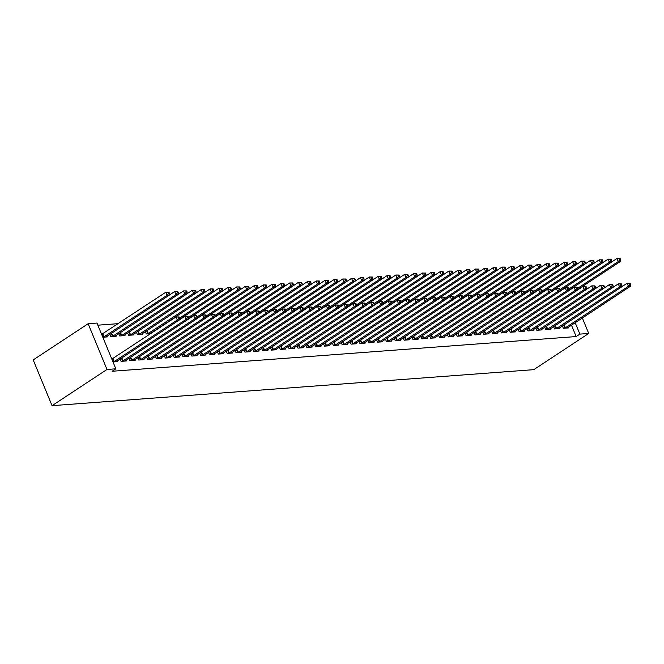 <?xml version="1.0" encoding="UTF-8"?>
<svg xmlns="http://www.w3.org/2000/svg" width="664" height="664" viewBox="0 0 664 664"><rect width="100%" height="100%" fill="white"/><g stroke="black" fill="none" stroke-linecap="round" stroke-linejoin="round"><path stroke-width="1" d="M118.117 323.667L97.849 325.177M571.455 325.144L576.161 336.565L112.108 371.259L115.835 368.81L96.985 323.069L88.138 323.725L33.2 359.929L52.049 405.671L533.79 369.657L588.727 333.452L579.888 334.108L575.173 322.687M553.544 326.613L554.506 328.946L559.818 328.547L559.52 327.842M535.856 327.933L536.819 330.265L542.123 329.875L541.832 329.161M518.161 329.253L519.124 331.593L524.436 331.195L524.137 330.481M500.473 330.581L501.436 332.913L506.74 332.515L506.449 331.809M482.778 331.9L483.741 334.241L489.053 333.843L488.754 333.129M465.091 333.22L466.053 335.561L471.357 335.162L471.066 334.448M447.395 334.548L448.358 336.88L453.67 336.482L453.371 335.776M429.708 335.868L430.67 338.208L435.974 337.81L435.684 337.096M412.012 337.188L412.975 339.528L418.287 339.13L417.988 338.424M394.325 338.515L395.287 340.848L400.591 340.458L400.301 339.744M376.629 339.835L377.592 342.176L382.904 341.777L382.605 341.064M358.942 341.163L359.905 343.495L365.208 343.097L364.918 342.392M341.246 342.483L342.209 344.815L347.521 344.425L347.222 343.711M323.559 343.803L324.522 346.143L329.825 345.745L329.535 345.031M305.863 345.131L306.826 347.463L312.138 347.064L311.839 346.359M288.176 346.45L289.139 348.791L294.442 348.392L294.152 347.679M270.48 347.77L271.443 350.111L276.755 349.712L276.456 348.998M252.785 349.098L253.756 351.43L259.06 351.032L258.769 350.326M235.097 350.418L236.06 352.758L241.364 352.36L241.073 351.646M217.402 351.737L218.373 354.078L223.677 353.68L223.386 352.966M199.715 353.065L200.677 355.398L205.981 355.008L205.691 354.294M182.019 354.385L182.982 356.726L188.294 356.327L188.003 355.613M164.332 355.713L165.294 358.045L170.598 357.647L170.308 356.942M136.452 332.307L137.415 334.648L142.718 334.249L142.428 333.536M146.636 357.033L147.599 359.365L152.911 358.975L152.62 358.261M118.756 333.627L119.719 335.967L125.031 335.569L124.732 334.863M128.949 358.352L129.912 360.693L135.215 360.295L134.925 359.581M101.542 334.141L102.19 334.092M107.045 336.183L107.336 336.897L102.82 337.229M113.013 361.955L117.528 361.614L117.237 360.909M111.735 358.867L112.374 358.817M120.101 359.017L121.064 361.349L126.376 360.959L126.077 360.245M109.909 334.291L110.871 336.631L116.183 336.233L115.893 335.519M137.797 357.697L138.759 360.029L144.063 359.631L143.773 358.925M127.604 332.971L128.567 335.303L133.871 334.913L133.58 334.199M155.484 356.369L156.447 358.709L161.759 358.311L161.46 357.597M145.292 331.643L146.254 333.984L150.662 333.652M173.179 355.049L174.142 357.381L179.446 356.991L179.155 356.277M190.867 353.721L191.83 356.062L197.142 355.663L196.843 354.958M208.562 352.401L209.525 354.742L214.829 354.344L214.538 353.63M226.25 351.082L227.212 353.414L232.524 353.024L232.226 352.31M243.945 349.754L244.908 352.094L250.212 351.696L249.921 350.982M261.633 348.434L262.595 350.775L267.907 350.376L267.609 349.662M279.328 347.114L280.291 349.447L285.595 349.048L285.304 348.343M297.016 345.786L297.978 348.127L303.29 347.728L302.991 347.015M314.711 344.467L315.674 346.807L320.978 346.409L320.687 345.695M332.398 343.147L333.361 345.479L338.673 345.081L338.374 344.375M350.094 341.819L351.057 344.159L356.361 343.761L356.07 343.047M367.781 340.499L368.744 342.832L374.056 342.441L373.766 341.728M385.477 339.171L386.44 341.512L391.743 341.113L391.453 340.408M403.164 337.851L404.127 340.192L409.439 339.794L409.148 339.08M420.86 336.532L421.823 338.864L427.126 338.474L426.836 337.76M438.547 335.204L439.51 337.544L444.822 337.146L444.531 336.432M456.243 333.884L457.205 336.225L462.509 335.826L462.219 335.113M473.93 332.564L474.893 334.897L480.205 334.498L479.914 333.793M491.626 331.236L492.588 333.577L497.892 333.179L497.602 332.465M509.313 329.917L510.276 332.257L515.588 331.859L515.297 331.145M527.009 328.597L527.971 330.929L533.275 330.531L532.984 329.825M544.696 327.269L545.659 329.61L550.971 329.211L550.68 328.497M562.391 325.949L563.354 328.282L568.658 327.892L568.367 327.178M588.727 333.452L582.345 317.965M576.161 336.565L579.888 334.108M115.835 368.81L106.987 369.466L52.049 405.671M88.138 323.725L106.987 369.466M113.652 361.905L177.288 320.04L179.504 319.874L116.092 361.722M111.826 359.091L176.018 316.944L179.155 316.96L178.267 317.027L178.782 318.263L179.662 318.197L179.155 316.96M178.782 318.263L177.288 320.04L176.018 316.944L178.267 317.027M179.504 319.874L179.662 318.197M105.908 336.997L169.312 295.148L167.096 295.314L165.826 292.226L101.642 334.365M168.083 292.301L165.826 292.226L168.963 292.235L168.083 292.301L168.59 293.538L169.478 293.471L168.963 292.235M168.59 293.538L167.096 295.314L103.46 337.179M169.478 293.471L169.312 295.148M122.5 361.249L186.136 319.376L188.344 319.21L124.94 361.067M179.504 319.816L184.858 316.288L188.003 316.296L187.115 316.363L187.63 317.599L188.51 317.533L188.003 316.296M187.63 317.599L186.136 319.376L184.858 316.288L187.115 316.363M188.344 319.21L188.51 317.533M131.339 360.585L194.984 318.712L197.191 318.546L133.788 360.403M188.352 319.152L193.705 315.624L196.851 315.641L195.963 315.707L196.469 316.935L197.357 316.877L196.851 315.641M196.469 316.935L194.984 318.712L193.705 315.624L195.963 315.707M197.191 318.546L197.357 316.877M114.747 336.341L178.16 294.484L175.943 294.65L174.673 291.562L169.312 295.09M176.923 291.637L174.673 291.562L177.811 291.571L176.923 291.637L177.437 292.874L178.317 292.807L177.811 291.571M177.437 292.874L175.943 294.65L112.307 336.523M178.317 292.807L178.16 294.484M123.595 335.677L186.999 293.828L184.791 293.994L183.513 290.898L178.16 294.426M185.771 290.981L183.513 290.898L186.659 290.915L185.771 290.981L186.285 292.218L187.165 292.152L186.659 290.915M186.285 292.218L184.791 293.994L121.155 335.859M187.165 292.152L186.999 293.828M140.187 359.921L203.823 318.056L206.039 317.89L142.635 359.739M197.2 318.488L202.553 314.96L205.691 314.977L204.811 315.043L205.317 316.28L206.205 316.213L205.691 314.977M205.317 316.28L203.823 318.056L202.553 314.96L204.811 315.043M206.039 317.89L206.205 316.213M149.035 359.265L212.671 317.392L214.887 317.226L151.475 359.083M206.047 317.832L211.401 314.304L214.538 314.313L213.65 314.379L214.165 315.616L215.045 315.549L214.538 314.313M214.165 315.616L212.671 317.392L211.401 314.304L213.65 314.379M214.887 317.226L215.045 315.549M132.443 335.013L195.847 293.164L193.639 293.33L192.361 290.234L187.007 293.77M194.618 290.317L192.361 290.234L195.506 290.251L194.618 290.317L195.125 291.554L196.013 291.488L195.506 290.251M195.125 291.554L193.639 293.33L129.995 335.195M196.013 291.488L195.847 293.164M141.291 334.357L204.695 292.5L202.478 292.666L201.209 289.579L195.855 293.106M203.466 289.653L201.209 289.579L204.346 289.587L203.466 289.653L203.972 290.89L204.861 290.824L204.346 289.587M203.972 290.89L202.478 292.666L138.842 334.54M204.861 290.824L204.695 292.5M157.883 358.601L221.519 316.728L223.726 316.562L160.323 358.419M214.887 317.168L220.24 313.64L223.386 313.657L222.498 313.723L223.013 314.952L223.892 314.885L223.386 313.657M223.013 314.952L221.519 316.728L220.24 313.64L222.498 313.723M223.726 316.562L223.892 314.885M150.13 333.693L213.542 291.845L211.326 292.002L210.056 288.915L204.703 292.442M212.306 288.998L210.056 288.915L213.194 288.931L212.306 288.998L212.82 290.234L213.7 290.168L213.194 288.931M212.82 290.234L211.326 292.002L147.69 333.876M213.7 290.168L213.542 291.845M166.722 357.938L230.367 316.072L232.574 315.906L169.171 357.755M223.735 316.504L229.088 312.976L232.234 312.993L231.346 313.059L231.852 314.296L232.74 314.23L232.234 312.993M231.852 314.296L230.367 316.072L229.088 312.976L231.346 313.059M232.574 315.906L232.74 314.23M179.546 319.409L222.382 291.181L220.174 291.347L218.896 288.251L213.542 291.786M221.153 288.334L218.896 288.251L222.042 288.267L221.153 288.334L221.668 289.57L222.548 289.504L222.042 288.267M221.668 289.57L220.174 291.347L179.612 318.073M222.548 289.504L222.382 291.181M175.57 357.282L239.206 315.408L241.422 315.242L178.018 357.091M232.583 315.848L237.936 312.321L241.073 312.329L240.194 312.395L240.7 313.632L241.588 313.566L241.073 312.329M240.7 313.632L239.206 315.408L237.936 312.321L240.194 312.395M241.422 315.242L241.588 313.566M184.418 356.618L248.054 314.744L250.27 314.578L186.858 356.435M241.43 315.184L246.784 311.657L249.921 311.673L249.041 311.731L249.548 312.968L250.428 312.902L249.921 311.673M249.548 312.968L248.054 314.744L246.784 311.657L249.041 311.731M250.27 314.578L250.428 312.902M193.265 355.954L256.902 314.089L259.109 313.923L195.706 355.771M250.27 314.52L255.623 310.993L258.769 311.009L257.881 311.076L258.396 312.312L259.275 312.246L258.769 311.009M258.396 312.312L256.902 314.089L255.623 310.993L257.881 311.076M259.109 313.923L259.275 312.246M202.113 355.29L265.749 313.425L267.957 313.259L204.553 355.107M259.118 313.864L264.471 310.329L267.617 310.345L266.729 310.412L267.235 311.648L268.123 311.582L267.617 310.345M267.235 311.648L265.749 313.425L264.471 310.329L266.729 310.412M267.957 313.259L268.123 311.582M210.953 354.634L274.589 312.761L276.805 312.595L213.401 354.452M267.966 313.2L273.319 309.673L276.456 309.681L275.577 309.748L276.083 310.984L276.971 310.918L276.456 309.681M276.083 310.984L274.589 312.761L273.319 309.673L275.577 309.748M276.805 312.595L276.971 310.918M219.801 353.97L283.437 312.097L285.653 311.939L222.241 353.787M276.813 312.536L282.167 309.009L285.304 309.026L284.424 309.092L284.931 310.329L285.81 310.262L285.304 309.026M284.931 310.329L283.437 312.097L282.167 309.009L284.424 309.092M285.653 311.939L285.81 310.262M228.648 353.306L292.284 311.441L294.492 311.275L231.089 353.123M285.653 311.881L291.006 308.345L294.152 308.362L293.264 308.428L293.778 309.665L294.658 309.598L294.152 308.362M293.778 309.665L292.284 311.441L291.006 308.345L293.264 308.428M294.492 311.275L294.658 309.598M237.496 352.65L301.132 310.777L303.34 310.611L239.936 352.468M294.501 311.217L299.854 307.689L303 307.698L302.112 307.764L302.618 309.001L303.506 308.934L303 307.698M302.618 309.001L301.132 310.777L299.854 307.689L302.112 307.764M303.34 310.611L303.506 308.934M246.336 351.986L309.972 310.113L312.188 309.955L248.784 351.804M303.348 310.553L308.702 307.025L311.839 307.042L310.959 307.108L311.466 308.345L312.354 308.279L311.839 307.042M311.466 308.345L309.972 310.113L308.702 307.025L310.959 307.108M312.188 309.955L312.354 308.279M255.183 351.322L318.82 309.457L321.036 309.291L257.624 351.14M312.196 309.897L317.55 306.361L320.687 306.378L319.807 306.444L320.314 307.681L321.202 307.615L320.687 306.378M320.314 307.681L318.82 309.457L317.55 306.361L319.807 306.444M321.036 309.291L321.202 307.615M264.031 350.667L327.667 308.793L329.875 308.627L266.471 350.484M321.036 309.233L326.397 305.706L329.535 305.714L328.647 305.78L329.161 307.017L330.041 306.951L329.535 305.714M329.161 307.017L327.667 308.793L326.397 305.706L328.647 305.78M329.875 308.627L330.041 306.951M272.879 350.003L336.515 308.129L338.723 307.963L275.319 349.82M329.883 308.569L335.237 305.042L338.383 305.058L337.495 305.125L338.001 306.361L338.889 306.295L338.383 305.058M338.001 306.361L336.515 308.129L335.237 305.042L337.495 305.125M338.723 307.963L338.889 306.295M281.719 349.339L345.355 307.474L347.571 307.308L284.167 349.156M338.731 307.913L344.085 304.378L347.222 304.394L346.342 304.461L346.849 305.697L347.737 305.631L347.222 304.394M346.849 305.697L345.355 307.474L344.085 304.378L346.342 304.461M347.571 307.308L347.737 305.631M290.566 348.683L354.202 306.809L356.419 306.643L293.015 348.5M347.579 307.249L352.933 303.722L356.07 303.73L355.19 303.797L355.697 305.033L356.585 304.967L356.07 303.73M355.697 305.033L354.202 306.809L352.933 303.722L355.19 303.797M356.419 306.643L356.585 304.967M299.414 348.019L363.05 306.146L365.258 305.979L301.854 347.836M356.419 306.585L361.78 303.058L364.918 303.074L364.03 303.141L364.544 304.378L365.424 304.311L364.918 303.074M364.544 304.378L363.05 306.146L361.78 303.058L364.03 303.141M365.258 305.979L365.424 304.311M308.262 347.355L371.898 305.49L374.106 305.324L310.702 347.172M365.266 305.921L370.62 302.394L373.766 302.411L372.877 302.477L373.384 303.714L374.272 303.647L373.766 302.411M373.384 303.714L371.898 305.49L370.62 302.394L372.877 302.477M374.106 305.324L374.272 303.647M317.101 346.699L380.746 304.826L382.954 304.66L319.55 346.517M374.114 305.266L379.468 301.738L382.605 301.746L381.725 301.813L382.232 303.05L383.12 302.983L382.605 301.746M382.232 303.05L380.746 304.826L379.468 301.738L381.725 301.813M382.954 304.66L383.12 302.983M325.949 346.035L389.585 304.162L391.801 303.996L328.398 345.853M382.962 304.602L388.315 301.074L391.453 301.091L390.573 301.157L391.079 302.394L391.967 302.327L391.453 301.091M391.079 302.394L389.585 304.162L388.315 301.074L390.573 301.157M391.801 303.996L391.967 302.327M334.797 345.371L398.433 303.506L400.641 303.34L337.237 345.189M391.801 303.938L397.163 300.41L400.301 300.427L399.413 300.493L399.927 301.73L400.807 301.663L400.301 300.427M399.927 301.73L398.433 303.506L397.163 300.41L399.413 300.493M400.641 303.34L400.807 301.663M343.645 344.716L407.281 302.842L409.489 302.676L346.085 344.533M400.649 303.282L406.003 299.754L409.148 299.763L408.26 299.829L408.775 301.066L409.655 300.999L409.148 299.763M408.775 301.066L407.281 302.842L406.003 299.754L408.26 299.829M409.489 302.676L409.655 300.999M352.484 344.052L416.129 302.178L418.337 302.012L354.933 343.869M409.497 302.618L414.851 299.091L417.988 299.107L417.108 299.173L417.614 300.402L418.503 300.336L417.988 299.107M417.614 300.402L416.129 302.178L414.851 299.091L417.108 299.173M418.337 302.012L418.503 300.336M361.332 343.388L424.968 301.522L427.184 301.356L363.781 343.205M418.345 301.954L423.698 298.426L426.836 298.443L425.956 298.509L426.462 299.746L427.35 299.68L426.836 298.443M426.462 299.746L424.968 301.522L423.698 298.426L425.956 298.509M427.184 301.356L427.35 299.68M370.18 342.732L433.816 300.858L436.024 300.692L372.62 342.549M427.184 301.298L432.546 297.771L435.684 297.779L434.796 297.846L435.31 299.082L436.19 299.016L435.684 297.779M435.31 299.082L433.816 300.858L432.546 297.771L434.796 297.846M436.024 300.692L436.19 299.016M379.028 342.068L442.664 300.194L444.872 300.028L381.468 341.885M436.032 300.634L441.386 297.107L444.531 297.123L443.643 297.181L444.158 298.418L445.038 298.352L444.531 297.123M444.158 298.418L442.664 300.194L441.386 297.107L443.643 297.181M444.872 300.028L445.038 298.352M387.867 341.404L451.512 299.539L453.719 299.373L390.316 341.221M444.88 299.97L450.233 296.443L453.371 296.459L452.491 296.526L452.997 297.762L453.885 297.696L453.371 296.459M452.997 297.762L451.512 299.539L450.233 296.443L452.491 296.526M453.719 299.373L453.885 297.696M396.715 340.74L460.351 298.875L462.567 298.709L399.164 340.557M453.728 299.315L459.081 295.787L462.219 295.795L461.339 295.862L461.845 297.099L462.733 297.032L462.219 295.795M461.845 297.099L460.351 298.875L459.081 295.787L461.339 295.862M462.567 298.709L462.733 297.032M405.563 340.084L469.199 298.211L471.415 298.045L408.003 339.902M462.567 298.651L467.929 295.123L471.066 295.131L470.178 295.198L470.693 296.434L471.573 296.368L471.066 295.131M470.693 296.434L469.199 298.211L467.929 295.123L470.178 295.198M471.415 298.045L471.573 296.368M414.411 339.42L478.047 297.547L480.255 297.389L416.851 339.238M471.415 297.987L476.769 294.459L479.914 294.476L479.026 294.542L479.541 295.779L480.421 295.712L479.914 294.476M479.541 295.779L478.047 297.547L476.769 294.459L479.026 294.542M480.255 297.389L480.421 295.712M423.25 338.756L486.895 296.891L489.102 296.725L425.699 338.574M480.263 297.331L485.616 293.795L488.762 293.812L487.874 293.878L488.38 295.115L489.268 295.048L488.762 293.812M488.38 295.115L486.895 296.891L485.616 293.795L487.874 293.878M489.102 296.725L489.268 295.048M432.098 338.101L495.734 296.227L497.95 296.061L434.546 337.918M489.111 296.667L494.464 293.139L497.602 293.148L496.722 293.214L497.228 294.451L498.116 294.384L497.602 293.148M497.228 294.451L495.734 296.227L494.464 293.139L496.722 293.214M497.95 296.061L498.116 294.384M440.946 337.436L504.582 295.563L506.798 295.405L443.386 337.254M497.95 296.003L503.312 292.475L506.449 292.492L505.561 292.558L506.076 293.795L506.956 293.729L506.449 292.492M506.076 293.795L504.582 295.563L503.312 292.475L505.561 292.558M506.798 295.405L506.956 293.729M449.794 336.772L513.43 294.907L515.637 294.741L452.234 336.59M506.798 295.347L512.151 291.811L515.297 291.828L514.409 291.894L514.924 293.131L515.803 293.065L515.297 291.828M514.924 293.131L513.43 294.907L512.151 291.811L514.409 291.894M515.637 294.741L515.803 293.065M458.633 336.117L522.277 294.243L524.485 294.077L461.082 335.934M515.646 294.683L520.999 291.156L524.145 291.164L523.257 291.23L523.763 292.467L524.651 292.401L524.145 291.164M523.763 292.467L522.277 294.243L520.999 291.156L523.257 291.23M524.485 294.077L524.651 292.401M467.481 335.453L531.117 293.579L533.333 293.413L469.929 335.27M524.494 294.019L529.847 290.492L532.984 290.508L532.105 290.575L532.611 291.811L533.499 291.745L532.984 290.508M532.611 291.811L531.117 293.579L529.847 290.492L532.105 290.575M533.333 293.413L533.499 291.745M476.329 334.789L539.965 292.924L542.181 292.758L478.769 334.606M533.333 293.363L538.695 289.828L541.832 289.844L540.944 289.911L541.459 291.147L542.339 291.081L541.832 289.844M541.459 291.147L539.965 292.924L538.695 289.828L540.944 289.911M542.181 292.758L542.339 291.081M485.176 334.133L548.813 292.26L551.02 292.094L487.617 333.95M542.181 292.699L547.534 289.172L550.68 289.18L549.792 289.247L550.307 290.483L551.186 290.417L550.68 289.18M550.307 290.483L548.813 292.26L547.534 289.172L549.792 289.247M551.02 292.094L551.186 290.417M494.016 333.469L557.66 291.596L559.868 291.43L496.464 333.286M551.029 292.036L556.382 288.508L559.528 288.525L558.64 288.591L559.146 289.828L560.034 289.761L559.528 288.525M559.146 289.828L557.66 291.596L556.382 288.508L558.64 288.591M559.868 291.43L560.034 289.761M188.393 318.753L231.23 290.517L229.022 290.683L227.744 287.595L222.39 291.123M230.001 287.67L227.744 287.595L230.889 287.603L230.001 287.67L230.508 288.906L231.396 288.84L230.889 287.603M230.508 288.906L229.022 290.683L188.46 317.409M231.396 288.84L231.23 290.517M197.241 318.089L240.077 289.861L237.861 290.019L236.591 286.931L231.238 290.458M238.849 287.014L236.591 286.931L239.729 286.948L238.849 287.014L239.355 288.251L240.243 288.184L239.729 286.948M239.355 288.251L237.861 290.019L197.308 316.753M240.243 288.184L240.077 289.861M206.081 317.425L248.925 289.197L246.709 289.363L245.439 286.267L240.086 289.803M247.697 286.35L245.439 286.267L248.577 286.284L247.697 286.35L248.203 287.587L249.083 287.52L248.577 286.284M248.203 287.587L246.709 289.363L206.155 316.089M249.083 287.52L248.925 289.197M214.928 316.769L257.765 288.533L255.557 288.699L254.279 285.611L248.925 289.139M256.536 285.686L254.279 285.611L257.424 285.62L256.536 285.686L257.051 286.923L257.931 286.856L257.424 285.62M257.051 286.923L255.557 288.699L214.995 315.425M257.931 286.856L257.765 288.533M223.776 316.106L266.613 287.869L264.405 288.035L263.127 284.947L257.773 288.475M265.384 285.03L263.127 284.947L266.272 284.964L265.384 285.03L265.891 286.267L266.779 286.201L266.272 284.964M265.891 286.267L264.405 288.035L223.843 314.769M266.779 286.201L266.613 287.869M232.624 315.442L275.46 287.213L273.244 287.379L271.974 284.283L266.621 287.819M274.232 284.366L271.974 284.283L275.112 284.3L274.232 284.366L274.738 285.603L275.626 285.537L275.112 284.3M274.738 285.603L273.244 287.379L232.691 314.105M275.626 285.537L275.46 287.213M241.464 314.777L284.308 286.549L282.092 286.715L280.822 283.628L275.469 287.155M283.08 283.702L280.822 283.628L283.96 283.636L283.08 283.702L283.586 284.939L284.466 284.873L283.96 283.636M283.586 284.939L282.092 286.715L241.538 313.441M284.466 284.873L284.308 286.549M250.311 314.122L293.148 285.885L290.94 286.051L289.662 282.964L284.308 286.491M291.919 283.047L289.662 282.964L292.807 282.98L291.919 283.047L292.434 284.283L293.314 284.217L292.807 282.98M292.434 284.283L290.94 286.051L250.378 312.786M293.314 284.217L293.148 285.885M259.159 313.458L301.995 285.229L299.788 285.396L298.509 282.3L293.156 285.827M300.767 282.383L298.509 282.3L301.655 282.316L300.767 282.383L301.273 283.619L302.161 283.553L301.655 282.316M301.273 283.619L299.788 285.396L259.226 312.121M302.161 283.553L301.995 285.229M268.007 312.794L310.843 284.565L308.627 284.731L307.357 281.644L302.004 285.171M309.615 281.719L307.357 281.644L310.495 281.652L309.615 281.719L310.121 282.955L311.009 282.889L310.495 281.652M310.121 282.955L308.627 284.731L268.073 311.457M311.009 282.889L310.843 284.565M276.846 312.138L319.691 283.901L317.475 284.067L316.205 280.98L310.852 284.507M318.463 281.063L316.205 280.98L319.342 280.996L318.463 281.063L318.969 282.3L319.857 282.233L319.342 280.996M318.969 282.3L317.475 284.067L276.921 310.802M319.857 282.233L319.691 283.901M285.694 311.474L328.531 283.246L326.323 283.412L325.045 280.316L319.691 283.843M327.302 280.399L325.045 280.316L328.19 280.332L327.302 280.399L327.817 281.636L328.697 281.569L328.19 280.332M327.817 281.636L326.323 283.412L285.761 310.138M328.697 281.569L328.531 283.246M294.542 310.81L337.378 282.582L335.171 282.748L333.892 279.66L328.539 283.188M336.15 279.735L333.892 279.66L337.038 279.668L336.15 279.735L336.656 280.972L337.544 280.905L337.038 279.668M336.656 280.972L335.171 282.748L294.608 309.474M337.544 280.905L337.378 282.582M303.39 310.154L346.226 281.918L344.01 282.084L342.74 278.996L337.387 282.524M344.998 279.079L342.74 278.996L345.878 279.013L344.998 279.079L345.504 280.308L346.392 280.241L345.878 279.013M345.504 280.308L344.01 282.084L303.456 308.818M346.392 280.241L346.226 281.918M312.229 309.49L355.074 281.262L352.858 281.428L351.588 278.332L346.234 281.86M353.846 278.415L351.588 278.332L354.725 278.349L353.846 278.415L354.352 279.652L355.24 279.586L354.725 278.349M354.352 279.652L352.858 281.428L312.304 308.154M355.24 279.586L355.074 281.262M321.077 308.826L363.913 280.598L361.706 280.764L360.436 277.676L355.074 281.204M362.685 277.751L360.436 277.676L363.573 277.685L362.685 277.751L363.2 278.988L364.079 278.921L363.573 277.685M363.2 278.988L361.706 280.764L321.144 307.49M364.079 278.921L363.913 280.598M329.925 308.171L372.761 279.934L370.553 280.1L369.275 277.012L363.922 280.54M371.533 277.087L369.275 277.012L372.421 277.029L371.533 277.087L372.039 278.324L372.927 278.257L372.421 277.029M372.039 278.324L370.553 280.1L329.991 306.834M372.927 278.257L372.761 279.934M338.773 307.507L381.609 279.278L379.401 279.444L378.123 276.349L372.77 279.876M380.381 276.431L378.123 276.349L381.26 276.365L380.381 276.431L380.887 277.668L381.775 277.602L381.26 276.365M380.887 277.668L379.401 279.444L338.839 306.17M381.775 277.602L381.609 279.278M347.612 306.843L390.457 278.614L388.241 278.78L386.971 275.684L381.617 279.22M389.228 275.767L386.971 275.684L390.108 275.701L389.228 275.767L389.735 277.004L390.623 276.938L390.108 275.701M389.735 277.004L388.241 278.78L347.687 305.506M390.623 276.938L390.457 278.614M356.46 306.187L399.296 277.95L397.089 278.116L395.819 275.029L390.457 278.556M398.068 275.103L395.819 275.029L398.956 275.037L398.068 275.103L398.583 276.34L399.462 276.274L398.956 275.037M398.583 276.34L397.089 278.116L356.526 304.842M399.462 276.274L399.296 277.95M365.308 305.523L408.144 277.295L405.936 277.452L404.658 274.365L399.305 277.892M406.916 274.448L404.658 274.365L407.804 274.381L406.916 274.448L407.43 275.684L408.31 275.618L407.804 274.381M407.43 275.684L405.936 277.452L365.374 304.187M408.31 275.618L408.144 277.295M374.156 304.859L416.992 276.631L414.784 276.797L413.506 273.701L408.152 277.237M415.764 273.784L413.506 273.701L416.643 273.717L415.764 273.784L416.27 275.021L417.158 274.954L416.643 273.717M416.27 275.021L414.784 276.797L374.222 303.523M417.158 274.954L416.992 276.631M382.995 304.203L425.84 275.967L423.624 276.133L422.354 273.045L417 276.573M424.611 273.12L422.354 273.045L425.491 273.053L424.611 273.12L425.118 274.356L426.006 274.29L425.491 273.053M425.118 274.356L423.624 276.133L383.07 302.859M426.006 274.29L425.84 275.967M391.843 303.539L434.679 275.311L432.471 275.469L431.202 272.381L425.84 275.909M433.451 272.464L431.202 272.381L434.339 272.398L433.451 272.464L433.966 273.701L434.845 273.634L434.339 272.398M433.966 273.701L432.471 275.469L391.909 302.203M434.845 273.634L434.679 275.311M400.691 302.875L443.527 274.647L441.319 274.813L440.041 271.717L434.688 275.253M442.299 271.8L440.041 271.717L443.187 271.734L442.299 271.8L442.813 273.037L443.693 272.97L443.187 271.734M442.813 273.037L441.319 274.813L400.757 301.539M443.693 272.97L443.527 274.647M409.539 302.22L452.375 273.983L450.167 274.149L448.889 271.061L443.535 274.589M451.146 271.136L448.889 271.061L452.026 271.07L451.146 271.136L451.653 272.373L452.541 272.306L452.026 271.07M451.653 272.373L450.167 274.149L409.605 300.875M452.541 272.306L452.375 273.983M418.378 301.556L461.223 273.319L459.007 273.485L457.737 270.397L452.383 273.925M459.994 270.48L457.737 270.397L460.874 270.414L459.994 270.48L460.501 271.717L461.389 271.651L460.874 270.414M460.501 271.717L459.007 273.485L418.453 300.219M461.389 271.651L461.223 273.319M427.226 300.892L470.07 272.663L467.854 272.829L466.584 269.733L461.223 273.269M468.834 269.816L466.584 269.733L469.722 269.75L468.834 269.816L469.348 271.053L470.228 270.987L469.722 269.75M469.348 271.053L467.854 272.829L427.301 299.555M470.228 270.987L470.07 272.663M436.074 300.236L478.91 271.999L476.702 272.165L475.424 269.078L470.07 272.605M477.682 269.152L475.424 269.078L478.57 269.086L477.682 269.152L478.196 270.389L479.076 270.323L478.57 269.086M478.196 270.389L476.702 272.165L436.14 298.891M479.076 270.323L478.91 271.999M444.921 299.572L487.758 271.335L485.55 271.501L484.272 268.414L478.918 271.941M486.529 268.497L484.272 268.414L487.417 268.43L486.529 268.497L487.036 269.733L487.924 269.667L487.417 268.43M487.036 269.733L485.55 271.501L444.988 298.236M487.924 269.667L487.758 271.335M453.761 298.908L496.606 270.68L494.389 270.846L493.12 267.75L487.766 271.277M495.377 267.833L493.12 267.75L496.257 267.766L495.377 267.833L495.884 269.069L496.772 269.003L496.257 267.766M495.884 269.069L494.389 270.846L453.836 297.572M496.772 269.003L496.606 270.68M462.609 298.244L505.453 270.016L503.237 270.182L501.967 267.094L496.606 270.621M504.217 267.169L501.967 267.094L505.105 267.102L504.217 267.169L504.731 268.405L505.611 268.339L505.105 267.102M504.731 268.405L503.237 270.182L462.684 296.908M505.611 268.339L505.453 270.016M471.457 297.588L514.293 269.352L512.085 269.518L510.807 266.43L505.453 269.957M513.064 266.513L510.807 266.43L513.953 266.447L513.064 266.513L513.579 267.75L514.459 267.683L513.953 266.447M513.579 267.75L512.085 269.518L471.523 296.252M514.459 267.683L514.293 269.352M480.304 296.924L523.141 268.696L520.933 268.862L519.655 265.766L514.301 269.293M521.912 265.849L519.655 265.766L522.8 265.783L521.912 265.849L522.419 267.086L523.307 267.019L522.8 265.783M522.419 267.086L520.933 268.862L480.371 295.588M523.307 267.019L523.141 268.696M489.144 296.26L531.989 268.032L529.772 268.198L528.502 265.11L523.149 268.638M530.76 265.185L528.502 265.11L531.64 265.119L530.76 265.185L531.266 266.422L532.154 266.355L531.64 265.119M531.266 266.422L529.772 268.198L489.219 294.924M532.154 266.355L531.989 268.032M497.992 295.604L540.836 267.368L538.62 267.534L537.35 264.446L531.989 267.974M539.6 264.529L537.35 264.446L540.488 264.463L539.6 264.529L540.114 265.758L540.994 265.7L540.488 264.463M540.114 265.758L538.62 267.534L498.066 294.268M540.994 265.7L540.836 267.368M506.839 294.94L549.676 266.712L547.468 266.878L546.19 263.782L540.836 267.31M548.447 263.865L546.19 263.782L549.336 263.799L548.447 263.865L548.962 265.102L549.842 265.036L549.336 263.799M548.962 265.102L547.468 266.878L506.906 293.604M549.842 265.036L549.676 266.712M502.864 332.805L566.5 290.94L568.716 290.774L505.312 332.623M559.876 291.38L565.23 287.844L568.367 287.861L567.488 287.927L567.994 289.164L568.882 289.097L568.367 287.861M567.994 289.164L566.5 290.94L565.23 287.844L567.488 287.927M568.716 290.774L568.882 289.097M515.687 294.276L558.524 266.048L556.316 266.214L555.038 263.127L549.684 266.654M557.295 263.201L555.038 263.127L558.183 263.135L557.295 263.201L557.801 264.438L558.69 264.372L558.183 263.135M557.801 264.438L556.316 266.214L515.754 292.94M558.69 264.372L558.524 266.048M511.712 332.149L575.348 290.276L577.564 290.11L514.152 331.967M568.724 290.716L574.078 287.188L577.215 287.197L576.327 287.263L576.842 288.5L577.721 288.433L577.215 287.197M576.842 288.5L575.348 290.276L574.078 287.188L576.327 287.263M577.564 290.11L577.721 288.433M524.535 293.621L567.371 265.384L565.155 265.55L563.885 262.463L558.532 265.99M566.143 262.537L563.885 262.463L567.023 262.479L566.143 262.537L566.649 263.774L567.537 263.708L567.023 262.479M566.649 263.774L565.155 265.55L524.601 292.284M567.537 263.708L567.371 265.384M520.559 331.485L584.196 289.612L586.403 289.446L523 331.303M577.564 290.052L582.917 286.524L586.063 286.541L585.175 286.607L585.689 287.844L586.569 287.778L586.063 286.541M585.689 287.844L584.196 289.612L582.917 286.524L585.175 286.607M586.403 289.446L586.569 287.778M533.375 292.957L576.219 264.728L574.003 264.894L572.733 261.799L567.38 265.326M574.982 261.882L572.733 261.799L575.871 261.815L574.982 261.882L575.497 263.118L576.377 263.052L575.871 261.815M575.497 263.118L574.003 264.894L533.449 291.62M576.377 263.052L576.219 264.728M529.399 330.821L593.043 288.956L595.251 288.79L531.847 330.639M586.412 289.388L591.765 285.86L594.911 285.877L594.023 285.943L594.529 287.18L595.417 287.114L594.911 285.877M594.529 287.18L593.043 288.956L591.765 285.86L594.023 285.943M595.251 288.79L595.417 287.114M542.222 292.293L585.059 264.064L582.851 264.231L581.573 261.143L576.219 264.67M583.83 261.218L581.573 261.143L584.718 261.151L583.83 261.218L584.345 262.454L585.225 262.388L584.718 261.151M584.345 262.454L582.851 264.231L542.289 290.957M585.225 262.388L585.059 264.064M538.247 330.166L601.883 288.292L604.099 288.126L540.695 329.983M595.259 288.732L600.613 285.205L603.75 285.213L602.87 285.279L603.377 286.516L604.265 286.45L603.75 285.213M603.377 286.516L601.883 288.292L600.613 285.205L602.87 285.279M604.099 288.126L604.265 286.45M551.07 291.637L593.906 263.401L591.699 263.567L590.42 260.479L585.067 264.006M592.678 260.554L590.42 260.479L593.566 260.487L592.678 260.554L593.184 261.79L594.072 261.724L593.566 260.487M593.184 261.79L591.699 263.567L551.137 290.301M594.072 261.724L593.906 263.401M547.094 329.502L610.731 287.628L612.947 287.462L549.535 329.319M604.107 288.068L609.461 284.541L612.598 284.557L611.718 284.624L612.225 285.852L613.104 285.794L612.598 284.557M612.225 285.852L610.731 287.628L609.461 284.541L611.718 284.624M612.947 287.462L613.104 285.794M559.918 290.973L602.754 262.745L600.538 262.902L599.268 259.815L593.915 263.342M601.526 259.898L599.268 259.815L602.406 259.832L601.526 259.898L602.032 261.135L602.92 261.068L602.406 259.832M602.032 261.135L600.538 262.902L559.984 289.637M602.92 261.068L602.754 262.745M555.942 328.838L619.578 286.972L621.786 286.806L558.382 328.655M612.947 287.404L618.3 283.877L621.446 283.893L620.558 283.96L621.072 285.196L621.952 285.13L621.446 283.893M621.072 285.196L619.578 286.972L618.3 283.877L620.558 283.96M621.786 286.806L621.952 285.13M568.757 290.309L611.602 262.081L609.386 262.247L608.116 259.151L602.763 262.687M610.374 259.234L608.116 259.151L611.254 259.167L610.374 259.234L610.88 260.471L611.76 260.404L611.254 259.167M610.88 260.471L609.386 262.247L568.832 288.973M611.76 260.404L611.602 262.081M564.79 328.182L628.426 286.308L630.634 286.142L567.23 327.999M621.794 286.748L627.148 283.221L630.294 283.229L629.406 283.296L629.912 284.532L630.8 284.466L630.294 283.229M629.912 284.532L628.426 286.308L627.148 283.221L629.406 283.296M630.634 286.142L630.8 284.466M577.605 289.653L620.442 261.417L618.234 261.583L616.956 258.495L611.602 262.023M619.213 258.57L616.956 258.495L620.101 258.503L619.213 258.57L619.728 259.807L620.608 259.74L620.101 258.503M619.728 259.807L618.234 261.583L577.672 288.309M620.608 259.74L620.442 261.417M113.843 361.814L112.565 358.726M114.249 361.581L112.98 358.485M102.787 333.768L104.065 336.856M102.372 334L103.65 337.088M122.682 361.15L121.446 358.137M123.097 360.917L121.844 357.871M131.53 360.494L130.285 357.473M131.945 360.253L130.683 357.207M111.652 333.145L112.905 336.192M111.253 333.411L112.498 336.432M120.499 332.481L121.753 335.536M120.101 332.747L121.338 335.768M140.378 359.83L139.133 356.809M140.793 359.597L139.531 356.543M149.226 359.166L147.981 356.153M149.632 358.933L148.379 355.887M129.339 331.826L130.6 334.872M128.94 332.083L130.185 335.104M138.187 331.162L139.448 334.208M137.788 331.427L139.033 334.44M158.065 358.51L156.828 355.489M158.48 358.269L157.227 355.223M147.035 330.498L148.288 333.552M146.636 330.763L147.881 333.784M166.913 357.846L165.668 354.825M167.328 357.614L166.066 354.559M175.761 357.182L174.516 354.161M176.176 356.95L174.914 353.904M184.609 356.526L183.364 353.505M185.015 356.286L183.762 353.24M193.456 355.862L192.211 352.841M193.863 355.63L192.61 352.576M202.296 355.198L201.051 352.177M202.711 354.966L201.449 351.92M211.144 354.534L209.899 351.522M211.559 354.302L210.297 351.256M219.992 353.879L218.746 350.858M220.398 353.646L219.145 350.592M228.839 353.215L227.594 350.194M229.246 352.982L227.993 349.936M237.679 352.551L236.434 349.538M238.094 352.318L236.832 349.272M246.527 351.895L245.282 348.874M246.942 351.663L245.68 348.608M255.374 351.231L254.129 348.21M255.781 350.999L254.528 347.953M264.222 350.567L262.977 347.554M264.629 350.335L263.376 347.289M273.062 349.911L271.817 346.89M273.477 349.679L272.223 346.625M281.909 349.247L280.664 346.226M282.324 349.015L281.063 345.969M290.757 348.583L289.512 345.57M291.164 348.351L289.911 345.305M299.605 347.928L298.36 344.906M300.012 347.687L298.758 344.641M308.445 347.264L307.2 344.243M308.86 347.031L307.606 343.985M317.292 346.6L316.047 343.587M317.707 346.367L316.446 343.321M326.14 345.944L324.895 342.923M326.547 345.703L325.294 342.657M334.988 345.28L333.743 342.259M335.395 345.048L334.141 342.002M343.827 344.616L342.582 341.603M344.243 344.384L342.989 341.337M352.675 343.96L351.43 340.939M353.09 343.72L351.829 340.673M361.523 343.296L360.278 340.275M361.93 343.064L360.676 340.009M370.371 342.632L369.126 339.611M370.778 342.4L369.524 339.354M379.21 341.977L377.965 338.955M379.625 341.736L378.372 338.69M388.058 341.313L386.813 338.291M388.473 341.08L387.212 338.026M396.906 340.649L395.661 337.627M397.313 340.416L396.059 337.37M405.754 339.985L404.509 336.972M406.161 339.752L404.907 336.706M414.593 339.329L413.357 336.308M415.008 339.096L413.755 336.042M423.441 338.665L422.196 335.644M423.856 338.433L422.594 335.386M432.289 338.001L431.044 334.988M432.704 337.768L431.442 334.722M441.137 337.345L439.892 334.324M441.543 337.113L440.29 334.058M449.976 336.681L448.739 333.66M450.391 336.449L449.138 333.403M458.824 336.017L457.579 333.004M459.239 335.785L457.977 332.739M467.672 335.361L466.427 332.34M468.087 335.129L466.825 332.075M476.52 334.697L475.275 331.676M476.926 334.465L475.673 331.419M485.359 334.033L484.122 331.021M485.774 333.801L484.521 330.755M494.207 333.378L492.962 330.357M494.622 333.137L493.36 330.091M503.055 332.714L501.81 329.693M503.47 332.481L502.208 329.435M511.902 332.05L510.657 329.037M512.309 331.817L511.056 328.771M520.742 331.394L519.505 328.373M521.157 331.153L519.904 328.107M529.59 330.73L528.345 327.709M530.005 330.498L528.743 327.452M538.438 330.066L537.193 327.053M538.853 329.834L537.591 326.788M547.285 329.41L546.04 326.389M547.692 329.17L546.439 326.124M556.133 328.746L554.888 325.725M556.54 328.514L555.287 325.46M564.973 328.082L563.728 325.069M565.388 327.85L564.126 324.804"/></g></svg>
